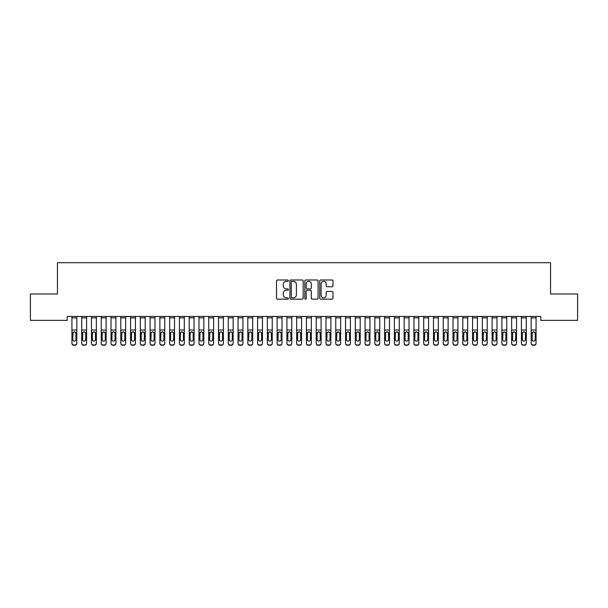 <?xml version="1.0" encoding="UTF-8"?>
<svg xmlns="http://www.w3.org/2000/svg" width="608" height="608" viewBox="0 0 608 608"><rect width="100%" height="100%" fill="white"/><g stroke="black" fill="none" stroke-linecap="round" stroke-linejoin="round"><path stroke-width="0.91" d="M288.367 280.66A0.669 0.669 0 0 0 287.698 279.984L277.506 279.984A0.958 0.958 0 0 0 276.541 280.942L276.541 298.209A0.958 0.958 0 0 0 277.506 299.166L287.698 299.166A0.669 0.669 0 0 0 288.367 298.498A0.669 0.669 0 0 0 287.698 297.829L286.376 297.829A3.07 3.07 0 0 1 283.305 294.758L283.305 293.314A3.07 3.07 0 0 1 286.376 290.252L287.698 290.252A0.669 0.669 0 0 0 288.367 289.575A0.669 0.669 0 0 0 287.698 288.906L286.376 288.906A3.07 3.07 0 0 1 283.305 285.836L283.305 284.4A3.07 3.07 0 0 1 286.376 281.329L287.698 281.329A0.669 0.669 0 0 0 288.367 280.66M332.029 286.748A0.958 0.958 0 0 0 332.986 285.79L332.986 280.942A0.958 0.958 0 0 0 332.029 279.984L320.712 279.984A0.958 0.958 0 0 0 319.755 280.942L319.755 298.209A0.958 0.958 0 0 0 320.712 299.166L332.029 299.166A0.958 0.958 0 0 0 332.986 298.209L332.986 292.357A0.958 0.958 0 0 0 332.029 291.399L327.188 291.399A0.958 0.958 0 0 0 326.23 292.357L326.23 295.26A2.569 2.569 0 0 1 323.661 297.829A2.569 2.569 0 0 1 321.1 295.26L321.1 283.898A2.569 2.569 0 0 1 323.661 281.329A2.569 2.569 0 0 1 326.23 283.898L326.23 285.79A0.958 0.958 0 0 0 327.188 286.748L332.029 286.748M540.763 316.449L67.237 316.449L67.237 320.355L30.4 320.355L30.4 293.976L57.464 293.976L57.464 262.709L550.536 262.709L550.536 293.976L577.6 293.976L577.6 320.355L540.763 320.355L540.763 316.449M303.164 280.942A0.958 0.958 0 0 0 302.199 279.984L290.882 279.984A0.958 0.958 0 0 0 289.925 280.942L289.925 298.209A0.958 0.958 0 0 0 290.882 299.166L302.199 299.166A0.958 0.958 0 0 0 303.164 298.209L303.164 280.942M305.801 279.984L317.118 279.984A0.958 0.958 0 0 1 318.075 280.942L318.075 298.209A0.958 0.958 0 0 1 317.118 299.166L312.269 299.166A0.958 0.958 0 0 1 311.311 298.209L311.311 291.209A0.958 0.958 0 0 0 310.354 290.252L307.139 290.252A0.958 0.958 0 0 0 306.181 291.209L306.181 298.498A0.669 0.669 0 0 1 305.512 299.166A0.669 0.669 0 0 1 304.836 298.498L304.836 280.942A0.958 0.958 0 0 1 305.801 279.984M291.939 281.329A0.669 0.669 0 0 0 291.27 281.998L291.27 297.152A0.669 0.669 0 0 0 291.939 297.829L293.33 297.829A3.07 3.07 0 0 0 296.4 294.758L296.4 284.4A3.07 3.07 0 0 0 293.33 281.329L291.939 281.329M311.311 283.944A2.569 2.569 0 0 0 308.75 281.375A2.569 2.569 0 0 0 306.181 283.944L306.181 287.949A0.958 0.958 0 0 0 307.139 288.906L310.354 288.906A0.958 0.958 0 0 0 311.311 287.949L311.311 283.944M71.926 332.948L71.926 343.072A1.953 1.938 -0 0 0 73.88 345.01L74.86 345.01A1.953 1.938 -0 0 0 76.813 343.072L76.813 343.353A1.953 1.938 180 0 1 74.86 345.291L74.86 345.01M75.932 339.576L75.932 333.389L75.932 339.576A1.566 1.55 180 0 1 74.374 341.134A1.566 1.55 180 0 0 75.932 339.576M72.808 339.857L72.808 339.576A1.566 1.55 180 0 0 74.374 341.134M73.553 332.044L72.808 333.237M75.187 332.044L74.374 331.816L75.764 332.667L75.932 333.389M71.926 343.072L71.926 316.472L76.813 316.472L76.813 343.072M73.88 345.01L74.86 345.291M73.88 345.291A1.953 1.938 180 0 1 71.926 343.353M71.926 332.667L72.983 332.667L72.808 339.576M72.983 332.667L74.374 331.816M81.7 332.948L81.7 343.072A1.953 1.938 -0 0 0 83.653 345.01L84.634 345.01A1.953 1.938 -0 0 0 86.587 343.072L86.587 343.353A1.953 1.938 180 0 1 84.634 345.291L84.634 345.01M85.705 339.576L85.705 333.389L85.705 339.576A1.566 1.55 180 0 1 84.14 341.134A1.566 1.55 180 0 0 85.705 339.576M82.582 339.857L82.582 339.576A1.566 1.55 180 0 0 84.14 341.134M83.326 332.044L82.582 333.237M84.96 332.044L84.14 331.816L85.53 332.667L85.705 333.389M91.474 332.948L91.474 343.072A1.953 1.938 -0 0 0 93.427 345.01L94.4 345.01A1.953 1.938 -0 0 0 96.36 343.072L96.36 343.353A1.953 1.938 180 0 1 94.4 345.291L94.4 345.01M95.479 339.576L95.479 333.389L95.479 339.576A1.566 1.55 180 0 1 93.913 341.134A1.566 1.55 180 0 0 95.479 339.576M92.348 339.857L92.348 339.576A1.566 1.55 180 0 0 93.913 341.134M93.1 332.044L92.348 333.237M94.726 332.044L93.913 331.816L95.304 332.667L95.479 333.389M81.7 343.072L81.7 316.472L86.587 316.472L86.587 343.072M83.653 345.01L84.634 345.291M83.653 345.291A1.953 1.938 180 0 1 81.7 343.353M81.7 332.667L82.749 332.667L82.582 339.576M82.749 332.667L84.14 331.816M91.474 343.072L91.474 316.472L96.36 316.472L96.36 343.072M93.427 345.01L94.4 345.291M93.427 345.291A1.953 1.938 180 0 1 91.474 343.353M91.474 332.667L92.522 332.667L92.348 339.576M92.522 332.667L93.913 331.816M101.24 332.948L101.24 343.072A1.953 1.938 -0 0 0 103.2 345.01L104.173 345.01A1.953 1.938 -0 0 0 106.126 343.072L106.126 343.353A1.953 1.938 180 0 1 104.173 345.291L104.173 345.01M105.252 339.576L105.252 333.389L105.252 339.576A1.566 1.55 180 0 1 103.687 341.134A1.566 1.55 180 0 0 105.252 339.576M102.121 339.857L102.121 339.576A1.566 1.55 180 0 0 103.687 341.134M102.874 332.044L102.121 333.237M104.5 332.044L103.687 331.816L105.078 332.667L105.252 333.389M111.013 332.948L111.013 343.072A1.953 1.938 -0 0 0 112.966 345.01L113.947 345.01A1.953 1.938 -0 0 0 115.9 343.072L115.9 343.353A1.953 1.938 180 0 1 113.947 345.291L113.947 345.01M115.018 339.576L115.018 333.389L115.018 339.576A1.566 1.55 180 0 1 113.46 341.134A1.566 1.55 180 0 0 115.018 339.576M111.895 339.857L111.895 339.576A1.566 1.55 180 0 0 113.46 341.134M112.64 332.044L111.895 333.237M114.274 332.044L113.46 331.816L114.851 332.667L115.018 333.389M101.24 343.072L101.24 316.472L106.126 316.472L106.126 343.072M103.2 345.01L104.173 345.291M103.2 345.291A1.953 1.938 180 0 1 101.24 343.353M101.24 332.667L102.296 332.667L102.121 339.576M102.296 332.667L103.687 331.816M111.013 343.072L111.013 316.472L115.9 316.472L115.9 343.072M112.966 345.01L113.947 345.291M112.966 345.291A1.953 1.938 180 0 1 111.013 343.353M111.013 332.667L112.07 332.667L111.895 339.576M112.07 332.667L113.46 331.816M120.787 332.948L120.787 343.072A1.953 1.938 -0 0 0 122.74 345.01L123.72 345.01A1.953 1.938 -0 0 0 125.674 343.072L125.674 343.353A1.953 1.938 180 0 1 123.72 345.291L123.72 345.01M124.792 339.576L124.792 333.389L124.792 339.576A1.566 1.55 180 0 1 123.226 341.134A1.566 1.55 180 0 0 124.792 339.576M121.668 339.857L121.668 339.576A1.566 1.55 180 0 0 123.226 341.134M122.413 332.044L121.668 333.237M124.047 332.044L123.226 331.816L124.617 332.667L124.792 333.389M120.787 343.072L120.787 316.472L125.674 316.472L125.674 343.072M122.74 345.01L123.72 345.291M122.74 345.291A1.953 1.938 180 0 1 120.787 343.353M120.787 332.667L121.836 332.667L121.668 339.576M121.836 332.667L123.226 331.816M130.56 332.948L130.56 343.072A1.953 1.938 -0 0 0 132.514 345.01L133.486 345.01A1.953 1.938 -0 0 0 135.44 343.072L135.44 343.353A1.953 1.938 180 0 1 133.486 345.291L133.486 345.01M134.566 339.576L134.566 333.389L134.566 339.576A1.566 1.55 180 0 1 133 341.134A1.566 1.55 180 0 0 134.566 339.576M131.434 339.857L131.434 339.576A1.566 1.55 180 0 0 133 341.134M132.187 332.044L131.434 333.237M133.813 332.044L133 331.816L134.391 332.667L134.566 333.389M130.56 343.072L130.56 316.472L135.44 316.472L135.44 343.072M132.514 345.01L133.486 345.291M132.514 345.291A1.953 1.938 180 0 1 130.56 343.353M130.56 332.667L131.609 332.667L131.434 339.576M131.609 332.667L133 331.816M140.326 332.948L140.326 343.072A1.953 1.938 -0 0 0 142.28 345.01L143.26 345.01A1.953 1.938 -0 0 0 145.213 343.072L145.213 343.353A1.953 1.938 180 0 1 143.26 345.291L143.26 345.01M144.332 339.576L144.332 333.389L144.332 339.576A1.566 1.55 180 0 1 142.774 341.134A1.566 1.55 180 0 0 144.332 339.576M141.208 339.857L141.208 339.576A1.566 1.55 180 0 0 142.774 341.134M141.953 332.044L141.208 333.237M143.587 332.044L142.774 331.816L144.164 332.667L144.332 333.389M150.1 332.948L150.1 343.072A1.953 1.938 -0 0 0 152.053 345.01L153.034 345.01A1.953 1.938 -0 0 0 154.987 343.072L154.987 343.353A1.953 1.938 180 0 1 153.034 345.291L153.034 345.01M154.105 339.576L154.105 333.389L154.105 339.576A1.566 1.55 180 0 1 152.54 341.134A1.566 1.55 180 0 0 154.105 339.576M150.982 339.857L150.982 339.576A1.566 1.55 180 0 0 152.54 341.134M151.726 332.044L150.982 333.237M153.36 332.044L152.54 331.816L153.93 332.667L154.105 333.389M159.874 332.948L159.874 343.072A1.953 1.938 -0 0 0 161.827 345.01L162.8 345.01A1.953 1.938 -0 0 0 164.76 343.072L164.76 343.353A1.953 1.938 180 0 1 162.8 345.291L162.8 345.01M163.879 339.576L163.879 333.389L163.879 339.576A1.566 1.55 180 0 1 162.313 341.134A1.566 1.55 180 0 0 163.879 339.576M160.748 339.857L160.748 339.576A1.566 1.55 180 0 0 162.313 341.134M161.5 332.044L160.748 333.237M163.126 332.044L162.313 331.816L163.704 332.667L163.879 333.389M169.64 332.948L169.64 343.072A1.953 1.938 -0 0 0 171.6 345.01L172.573 345.01A1.953 1.938 -0 0 0 174.526 343.072L174.526 343.353A1.953 1.938 180 0 1 172.573 345.291L172.573 345.01M173.652 339.576L173.652 333.389L173.652 339.576A1.566 1.55 180 0 1 172.087 341.134A1.566 1.55 180 0 0 173.652 339.576M170.521 339.857L170.521 339.576A1.566 1.55 180 0 0 172.087 341.134M171.274 332.044L170.521 333.237M172.9 332.044L172.087 331.816L173.478 332.667L173.652 333.389M179.413 332.948L179.413 343.072A1.953 1.938 -0 0 0 181.366 345.01L182.347 345.01A1.953 1.938 -0 0 0 184.3 343.072L184.3 343.353A1.953 1.938 180 0 1 182.347 345.291L182.347 345.01M183.418 339.576L183.418 333.389L183.418 339.576A1.566 1.55 180 0 1 181.86 341.134A1.566 1.55 180 0 0 183.418 339.576M180.295 339.857L180.295 339.576A1.566 1.55 180 0 0 181.86 341.134M181.04 332.044L180.295 333.237M182.674 332.044L181.86 331.816L183.251 332.667L183.418 333.389M189.187 332.948L189.187 343.072A1.953 1.938 -0 0 0 191.14 345.01L192.12 345.01A1.953 1.938 -0 0 0 194.074 343.072L194.074 343.353A1.953 1.938 180 0 1 192.12 345.291L192.12 345.01M193.192 339.576L193.192 333.389L193.192 339.576A1.566 1.55 180 0 1 191.626 341.134A1.566 1.55 180 0 0 193.192 339.576M190.068 339.857L190.068 339.576A1.566 1.55 180 0 0 191.626 341.134M190.813 332.044L190.068 333.237M192.447 332.044L191.626 331.816L193.017 332.667L193.192 333.389M198.96 332.948L198.96 343.072A1.953 1.938 -0 0 0 200.914 345.01L201.886 345.01A1.953 1.938 -0 0 0 203.84 343.072L203.84 343.353A1.953 1.938 180 0 1 201.886 345.291L201.886 345.01M202.966 339.576L202.966 333.389L202.966 339.576A1.566 1.55 180 0 1 201.4 341.134A1.566 1.55 180 0 0 202.966 339.576M199.834 339.857L199.834 339.576A1.566 1.55 180 0 0 201.4 341.134M200.587 332.044L199.834 333.237M202.213 332.044L201.4 331.816L202.791 332.667L202.966 333.389M208.726 332.948L208.726 343.072A1.953 1.938 -0 0 0 210.68 345.01L211.66 345.01A1.953 1.938 -0 0 0 213.613 343.072L213.613 343.353A1.953 1.938 180 0 1 211.66 345.291L211.66 345.01M212.732 339.576L212.732 333.389L212.732 339.576A1.566 1.55 180 0 1 211.174 341.134A1.566 1.55 180 0 0 212.732 339.576M209.608 339.857L209.608 339.576A1.566 1.55 180 0 0 211.174 341.134M210.353 332.044L209.608 333.237M211.987 332.044L211.174 331.816L212.564 332.667L212.732 333.389M218.5 332.948L218.5 343.072A1.953 1.938 -0 0 0 220.453 345.01L221.434 345.01A1.953 1.938 -0 0 0 223.387 343.072L223.387 343.353A1.953 1.938 180 0 1 221.434 345.291L221.434 345.01M222.505 339.576L222.505 333.389L222.505 339.576A1.566 1.55 180 0 1 220.94 341.134A1.566 1.55 180 0 0 222.505 339.576M219.382 339.857L219.382 339.576A1.566 1.55 180 0 0 220.94 341.134M220.126 332.044L219.382 333.237M221.76 332.044L220.94 331.816L222.33 332.667L222.505 333.389M228.274 332.948L228.274 343.072A1.953 1.938 -0 0 0 230.227 345.01L231.2 345.01A1.953 1.938 -0 0 0 233.16 343.072L233.16 343.353A1.953 1.938 180 0 1 231.2 345.291L231.2 345.01M232.279 339.576L232.279 333.389L232.279 339.576A1.566 1.55 180 0 1 230.713 341.134A1.566 1.55 180 0 0 232.279 339.576M229.148 339.857L229.148 339.576A1.566 1.55 180 0 0 230.713 341.134M229.9 332.044L229.148 333.237M231.526 332.044L230.713 331.816L232.104 332.667L232.279 333.389M238.04 332.948L238.04 343.072A1.953 1.938 -0 0 0 240 345.01L240.973 345.01A1.953 1.938 -0 0 0 242.926 343.072L242.926 343.353A1.953 1.938 180 0 1 240.973 345.291L240.973 345.01M242.052 339.576L242.052 333.389L242.052 339.576A1.566 1.55 180 0 1 240.487 341.134A1.566 1.55 180 0 0 242.052 339.576M238.921 339.857L238.921 339.576A1.566 1.55 180 0 0 240.487 341.134M239.674 332.044L238.921 333.237M241.3 332.044L240.487 331.816L241.878 332.667L242.052 333.389M247.813 332.948L247.813 343.072A1.953 1.938 -0 0 0 249.766 345.01L250.747 345.01A1.953 1.938 -0 0 0 252.7 343.072L252.7 343.353A1.953 1.938 180 0 1 250.747 345.291L250.747 345.01M251.818 339.576L251.818 333.389L251.818 339.576A1.566 1.55 180 0 1 250.26 341.134A1.566 1.55 180 0 0 251.818 339.576M248.695 339.857L248.695 339.576A1.566 1.55 180 0 0 250.26 341.134M249.44 332.044L248.695 333.237M251.074 332.044L250.26 331.816L251.651 332.667L251.818 333.389M257.587 332.948L257.587 343.072A1.953 1.938 -0 0 0 259.54 345.01L260.52 345.01A1.953 1.938 -0 0 0 262.474 343.072L262.474 343.353A1.953 1.938 180 0 1 260.52 345.291L260.52 345.01M261.592 339.576L261.592 333.389L261.592 339.576A1.566 1.55 180 0 1 260.026 341.134A1.566 1.55 180 0 0 261.592 339.576M258.468 339.857L258.468 339.576A1.566 1.55 180 0 0 260.026 341.134M259.213 332.044L258.468 333.237M260.847 332.044L260.026 331.816L261.417 332.667L261.592 333.389M267.36 332.948L267.36 343.072A1.953 1.938 -0 0 0 269.314 345.01L270.286 345.01A1.953 1.938 -0 0 0 272.24 343.072L272.24 343.353A1.953 1.938 180 0 1 270.286 345.291L270.286 345.01M271.366 339.576L271.366 333.389L271.366 339.576A1.566 1.55 180 0 1 269.8 341.134A1.566 1.55 180 0 0 271.366 339.576M268.234 339.857L268.234 339.576A1.566 1.55 180 0 0 269.8 341.134M268.987 332.044L268.234 333.237M270.613 332.044L269.8 331.816L271.191 332.667L271.366 333.389M277.126 332.948L277.126 343.072A1.953 1.938 -0 0 0 279.08 345.01L280.06 345.01A1.953 1.938 -0 0 0 282.013 343.072L282.013 343.353A1.953 1.938 180 0 1 280.06 345.291L280.06 345.01M281.132 339.576L281.132 333.389L281.132 339.576A1.566 1.55 180 0 1 279.574 341.134A1.566 1.55 180 0 0 281.132 339.576M278.008 339.857L278.008 339.576A1.566 1.55 180 0 0 279.574 341.134M278.753 332.044L278.008 333.237M280.387 332.044L279.574 331.816L280.964 332.667L281.132 333.389M286.9 332.948L286.9 343.072A1.953 1.938 -0 0 0 288.853 345.01L289.834 345.01A1.953 1.938 -0 0 0 291.787 343.072L291.787 343.353A1.953 1.938 180 0 1 289.834 345.291L289.834 345.01M290.905 339.576L290.905 333.389L290.905 339.576A1.566 1.55 180 0 1 289.34 341.134A1.566 1.55 180 0 0 290.905 339.576M287.782 339.857L287.782 339.576A1.566 1.55 180 0 0 289.34 341.134M288.526 332.044L287.782 333.237M290.16 332.044L289.34 331.816L290.73 332.667L290.905 333.389M296.674 332.948L296.674 343.072A1.953 1.938 -0 0 0 298.627 345.01L299.6 345.01A1.953 1.938 -0 0 0 301.56 343.072L301.56 343.353A1.953 1.938 180 0 1 299.6 345.291L299.6 345.01M300.679 339.576L300.679 333.389L300.679 339.576A1.566 1.55 180 0 1 299.113 341.134A1.566 1.55 180 0 0 300.679 339.576M297.548 339.857L297.548 339.576A1.566 1.55 180 0 0 299.113 341.134M298.3 332.044L297.548 333.237M299.926 332.044L299.113 331.816L300.504 332.667L300.679 333.389M306.44 332.948L306.44 343.072A1.953 1.938 -0 0 0 308.4 345.01L309.373 345.01A1.953 1.938 -0 0 0 311.326 343.072L311.326 343.353A1.953 1.938 180 0 1 309.373 345.291L309.373 345.01M310.452 339.576L310.452 333.389L310.452 339.576A1.566 1.55 180 0 1 308.887 341.134A1.566 1.55 180 0 0 310.452 339.576M307.321 339.857L307.321 339.576A1.566 1.55 180 0 0 308.887 341.134M308.074 332.044L307.321 333.237M309.7 332.044L308.887 331.816L310.278 332.667L310.452 333.389M316.213 332.948L316.213 343.072A1.953 1.938 -0 0 0 318.166 345.01L319.147 345.01A1.953 1.938 -0 0 0 321.1 343.072L321.1 343.353A1.953 1.938 180 0 1 319.147 345.291L319.147 345.01M320.218 339.576L320.218 333.389L320.218 339.576A1.566 1.55 180 0 1 318.66 341.134A1.566 1.55 180 0 0 320.218 339.576M317.095 339.857L317.095 339.576A1.566 1.55 180 0 0 318.66 341.134M317.84 332.044L317.095 333.237M319.474 332.044L318.66 331.816L320.051 332.667L320.218 333.389M325.987 332.948L325.987 343.072A1.953 1.938 -0 0 0 327.94 345.01L328.92 345.01A1.953 1.938 -0 0 0 330.874 343.072L330.874 343.353A1.953 1.938 180 0 1 328.92 345.291L328.92 345.01M329.992 339.576L329.992 333.389L329.992 339.576A1.566 1.55 180 0 1 328.426 341.134A1.566 1.55 180 0 0 329.992 339.576M326.868 339.857L326.868 339.576A1.566 1.55 180 0 0 328.426 341.134M327.613 332.044L326.868 333.237M329.247 332.044L328.426 331.816L329.817 332.667L329.992 333.389M335.76 332.948L335.76 343.072A1.953 1.938 -0 0 0 337.714 345.01L338.686 345.01A1.953 1.938 -0 0 0 340.64 343.072L340.64 343.353A1.953 1.938 180 0 1 338.686 345.291L338.686 345.01M339.766 339.576L339.766 333.389L339.766 339.576A1.566 1.55 180 0 1 338.2 341.134A1.566 1.55 180 0 0 339.766 339.576M336.634 339.857L336.634 339.576A1.566 1.55 180 0 0 338.2 341.134M337.387 332.044L336.634 333.237M339.013 332.044L338.2 331.816L339.591 332.667L339.766 333.389M345.526 332.948L345.526 343.072A1.953 1.938 -0 0 0 347.48 345.01L348.46 345.01A1.953 1.938 -0 0 0 350.413 343.072L350.413 343.353A1.953 1.938 180 0 1 348.46 345.291L348.46 345.01M349.532 339.576L349.532 333.389L349.532 339.576A1.566 1.55 180 0 1 347.974 341.134A1.566 1.55 180 0 0 349.532 339.576M346.408 339.857L346.408 339.576A1.566 1.55 180 0 0 347.974 341.134M347.153 332.044L346.408 333.237M348.787 332.044L347.974 331.816L349.364 332.667L349.532 333.389M355.3 332.948L355.3 343.072A1.953 1.938 -0 0 0 357.253 345.01L358.234 345.01A1.953 1.938 -0 0 0 360.187 343.072L360.187 343.353A1.953 1.938 180 0 1 358.234 345.291L358.234 345.01M359.305 339.576L359.305 333.389L359.305 339.576A1.566 1.55 180 0 1 357.74 341.134A1.566 1.55 180 0 0 359.305 339.576M356.182 339.857L356.182 339.576A1.566 1.55 180 0 0 357.74 341.134M356.926 332.044L356.182 333.237M358.56 332.044L357.74 331.816L359.13 332.667L359.305 333.389M365.074 332.948L365.074 343.072A1.953 1.938 -0 0 0 367.027 345.01L368 345.01A1.953 1.938 -0 0 0 369.96 343.072L369.96 343.353A1.953 1.938 180 0 1 368 345.291L368 345.01M369.079 339.576L369.079 333.389L369.079 339.576A1.566 1.55 180 0 1 367.513 341.134A1.566 1.55 180 0 0 369.079 339.576M365.948 339.857L365.948 339.576A1.566 1.55 180 0 0 367.513 341.134M366.7 332.044L365.948 333.237M368.326 332.044L367.513 331.816L368.904 332.667L369.079 333.389M374.84 332.948L374.84 343.072A1.953 1.938 -0 0 0 376.8 345.01L377.773 345.01A1.953 1.938 -0 0 0 379.726 343.072L379.726 343.353A1.953 1.938 180 0 1 377.773 345.291L377.773 345.01M378.852 339.576L378.852 333.389L378.852 339.576A1.566 1.55 180 0 1 377.287 341.134A1.566 1.55 180 0 0 378.852 339.576M375.721 339.857L375.721 339.576A1.566 1.55 180 0 0 377.287 341.134M376.474 332.044L375.721 333.237M378.1 332.044L377.287 331.816L378.678 332.667L378.852 333.389M384.613 332.948L384.613 343.072A1.953 1.938 -0 0 0 386.566 345.01L387.547 345.01A1.953 1.938 -0 0 0 389.5 343.072L389.5 343.353A1.953 1.938 180 0 1 387.547 345.291L387.547 345.01M388.618 339.576L388.618 333.389L388.618 339.576A1.566 1.55 180 0 1 387.06 341.134A1.566 1.55 180 0 0 388.618 339.576M385.495 339.857L385.495 339.576A1.566 1.55 180 0 0 387.06 341.134M386.24 332.044L385.495 333.237M387.874 332.044L387.06 331.816L388.451 332.667L388.618 333.389M394.387 332.948L394.387 343.072A1.953 1.938 -0 0 0 396.34 345.01L397.32 345.01A1.953 1.938 -0 0 0 399.274 343.072L399.274 343.353A1.953 1.938 180 0 1 397.32 345.291L397.32 345.01M398.392 339.576L398.392 333.389L398.392 339.576A1.566 1.55 180 0 1 396.826 341.134A1.566 1.55 180 0 0 398.392 339.576M395.268 339.857L395.268 339.576A1.566 1.55 180 0 0 396.826 341.134M396.013 332.044L395.268 333.237M397.647 332.044L396.826 331.816L398.217 332.667L398.392 333.389M404.16 332.948L404.16 343.072A1.953 1.938 -0 0 0 406.114 345.01L407.086 345.01A1.953 1.938 -0 0 0 409.04 343.072L409.04 343.353A1.953 1.938 180 0 1 407.086 345.291L407.086 345.01M408.166 339.576L408.166 333.389L408.166 339.576A1.566 1.55 180 0 1 406.6 341.134A1.566 1.55 180 0 0 408.166 339.576M405.034 339.857L405.034 339.576A1.566 1.55 180 0 0 406.6 341.134M405.787 332.044L405.034 333.237M407.413 332.044L406.6 331.816L407.991 332.667L408.166 333.389M413.926 332.948L413.926 343.072A1.953 1.938 -0 0 0 415.88 345.01L416.86 345.01A1.953 1.938 -0 0 0 418.813 343.072L418.813 343.353A1.953 1.938 180 0 1 416.86 345.291L416.86 345.01M417.932 339.576L417.932 333.389L417.932 339.576A1.566 1.55 180 0 1 416.374 341.134A1.566 1.55 180 0 0 417.932 339.576M414.808 339.857L414.808 339.576A1.566 1.55 180 0 0 416.374 341.134M415.553 332.044L414.808 333.237M417.187 332.044L416.374 331.816L417.764 332.667L417.932 333.389M423.7 332.948L423.7 343.072A1.953 1.938 -0 0 0 425.653 345.01L426.634 345.01A1.953 1.938 -0 0 0 428.587 343.072L428.587 343.353A1.953 1.938 180 0 1 426.634 345.291L426.634 345.01M427.705 339.576L427.705 333.389L427.705 339.576A1.566 1.55 180 0 1 426.14 341.134A1.566 1.55 180 0 0 427.705 339.576M424.582 339.857L424.582 339.576A1.566 1.55 180 0 0 426.14 341.134M425.326 332.044L424.582 333.237M426.96 332.044L426.14 331.816L427.53 332.667L427.705 333.389M433.474 332.948L433.474 343.072A1.953 1.938 -0 0 0 435.427 345.01L436.4 345.01A1.953 1.938 -0 0 0 438.36 343.072L438.36 343.353A1.953 1.938 180 0 1 436.4 345.291L436.4 345.01M437.479 339.576L437.479 333.389L437.479 339.576A1.566 1.55 180 0 1 435.913 341.134A1.566 1.55 180 0 0 437.479 339.576M434.348 339.857L434.348 339.576A1.566 1.55 180 0 0 435.913 341.134M435.1 332.044L434.348 333.237M436.726 332.044L435.913 331.816L437.304 332.667L437.479 333.389M443.24 332.948L443.24 343.072A1.953 1.938 -0 0 0 445.2 345.01L446.173 345.01A1.953 1.938 -0 0 0 448.126 343.072L448.126 343.353A1.953 1.938 180 0 1 446.173 345.291L446.173 345.01M447.252 339.576L447.252 333.389L447.252 339.576A1.566 1.55 180 0 1 445.687 341.134A1.566 1.55 180 0 0 447.252 339.576M444.121 339.857L444.121 339.576A1.566 1.55 180 0 0 445.687 341.134M444.874 332.044L444.121 333.237M446.5 332.044L445.687 331.816L447.078 332.667L447.252 333.389M453.013 332.948L453.013 343.072A1.953 1.938 -0 0 0 454.966 345.01L455.947 345.01A1.953 1.938 -0 0 0 457.9 343.072L457.9 343.353A1.953 1.938 180 0 1 455.947 345.291L455.947 345.01M457.018 339.576L457.018 333.389L457.018 339.576A1.566 1.55 180 0 1 455.46 341.134A1.566 1.55 180 0 0 457.018 339.576M453.895 339.857L453.895 339.576A1.566 1.55 180 0 0 455.46 341.134M454.64 332.044L453.895 333.237M456.274 332.044L455.46 331.816L456.851 332.667L457.018 333.389M462.787 332.948L462.787 343.072A1.953 1.938 -0 0 0 464.74 345.01L465.72 345.01A1.953 1.938 -0 0 0 467.674 343.072L467.674 343.353A1.953 1.938 180 0 1 465.72 345.291L465.72 345.01M466.792 339.576L466.792 333.389L466.792 339.576A1.566 1.55 180 0 1 465.226 341.134A1.566 1.55 180 0 0 466.792 339.576M463.668 339.857L463.668 339.576A1.566 1.55 180 0 0 465.226 341.134M464.413 332.044L463.668 333.237M466.047 332.044L465.226 331.816L466.617 332.667L466.792 333.389M472.56 332.948L472.56 343.072A1.953 1.938 -0 0 0 474.514 345.01L475.486 345.01A1.953 1.938 -0 0 0 477.44 343.072L477.44 343.353A1.953 1.938 180 0 1 475.486 345.291L475.486 345.01M476.566 339.576L476.566 333.389L476.566 339.576A1.566 1.55 180 0 1 475 341.134A1.566 1.55 180 0 0 476.566 339.576M473.434 339.857L473.434 339.576A1.566 1.55 180 0 0 475 341.134M474.187 332.044L473.434 333.237M475.813 332.044L475 331.816L476.391 332.667L476.566 333.389M482.326 332.948L482.326 343.072A1.953 1.938 -0 0 0 484.28 345.01L485.26 345.01A1.953 1.938 -0 0 0 487.213 343.072L487.213 343.353A1.953 1.938 180 0 1 485.26 345.291L485.26 345.01M486.332 339.576L486.332 333.389L486.332 339.576A1.566 1.55 180 0 1 484.774 341.134A1.566 1.55 180 0 0 486.332 339.576M483.208 339.857L483.208 339.576A1.566 1.55 180 0 0 484.774 341.134M483.953 332.044L483.208 333.237M485.587 332.044L484.774 331.816L486.164 332.667L486.332 333.389M492.1 332.948L492.1 343.072A1.953 1.938 -0 0 0 494.053 345.01L495.034 345.01A1.953 1.938 -0 0 0 496.987 343.072L496.987 343.353A1.953 1.938 180 0 1 495.034 345.291L495.034 345.01M496.105 339.576L496.105 333.389L496.105 339.576A1.566 1.55 180 0 1 494.54 341.134A1.566 1.55 180 0 0 496.105 339.576M492.982 339.857L492.982 339.576A1.566 1.55 180 0 0 494.54 341.134M493.726 332.044L492.982 333.237M495.36 332.044L494.54 331.816L495.93 332.667L496.105 333.389M140.326 343.072L140.326 316.472L145.213 316.472L145.213 343.072M142.28 345.01L143.26 345.291M142.28 345.291A1.953 1.938 180 0 1 140.326 343.353M140.326 332.667L141.383 332.667L141.208 339.576M141.383 332.667L142.774 331.816M150.1 343.072L150.1 316.472L154.987 316.472L154.987 343.072M152.053 345.01L153.034 345.291M152.053 345.291A1.953 1.938 180 0 1 150.1 343.353M150.1 332.667L151.149 332.667L150.982 339.576M151.149 332.667L152.54 331.816M159.874 343.072L159.874 316.472L164.76 316.472L164.76 343.072M161.827 345.01L162.8 345.291M161.827 345.291A1.953 1.938 180 0 1 159.874 343.353M159.874 332.667L160.922 332.667L160.748 339.576M160.922 332.667L162.313 331.816M169.64 343.072L169.64 316.472L174.526 316.472L174.526 343.072M171.6 345.01L172.573 345.291M171.6 345.291A1.953 1.938 180 0 1 169.64 343.353M169.64 332.667L170.696 332.667L170.521 339.576M170.696 332.667L172.087 331.816M179.413 343.072L179.413 316.472L184.3 316.472L184.3 343.072M181.366 345.01L182.347 345.291M181.366 345.291A1.953 1.938 180 0 1 179.413 343.353M179.413 332.667L180.47 332.667L180.295 339.576M180.47 332.667L181.86 331.816M189.187 343.072L189.187 316.472L194.074 316.472L194.074 343.072M191.14 345.01L192.12 345.291M191.14 345.291A1.953 1.938 180 0 1 189.187 343.353M189.187 332.667L190.236 332.667L190.068 339.576M190.236 332.667L191.626 331.816M198.96 343.072L198.96 316.472L203.84 316.472L203.84 343.072M200.914 345.01L201.886 345.291M200.914 345.291A1.953 1.938 180 0 1 198.96 343.353M198.96 332.667L200.009 332.667L199.834 339.576M200.009 332.667L201.4 331.816M208.726 343.072L208.726 316.472L213.613 316.472L213.613 343.072M210.68 345.01L211.66 345.291M210.68 345.291A1.953 1.938 180 0 1 208.726 343.353M208.726 332.667L209.783 332.667L209.608 339.576M209.783 332.667L211.174 331.816M218.5 343.072L218.5 316.472L223.387 316.472L223.387 343.072M220.453 345.01L221.434 345.291M220.453 345.291A1.953 1.938 180 0 1 218.5 343.353M218.5 332.667L219.549 332.667L219.382 339.576M219.549 332.667L220.94 331.816M228.274 343.072L228.274 316.472L233.16 316.472L233.16 343.072M230.227 345.01L231.2 345.291M230.227 345.291A1.953 1.938 180 0 1 228.274 343.353M228.274 332.667L229.322 332.667L229.148 339.576M229.322 332.667L230.713 331.816M238.04 343.072L238.04 316.472L242.926 316.472L242.926 343.072M240 345.01L240.973 345.291M240 345.291A1.953 1.938 180 0 1 238.04 343.353M238.04 332.667L239.096 332.667L238.921 339.576M239.096 332.667L240.487 331.816M247.813 343.072L247.813 316.472L252.7 316.472L252.7 343.072M249.766 345.01L250.747 345.291M249.766 345.291A1.953 1.938 180 0 1 247.813 343.353M247.813 332.667L248.87 332.667L248.695 339.576M248.87 332.667L250.26 331.816M257.587 343.072L257.587 316.472L262.474 316.472L262.474 343.072M259.54 345.01L260.52 345.291M259.54 345.291A1.953 1.938 180 0 1 257.587 343.353M257.587 332.667L258.636 332.667L258.468 339.576M258.636 332.667L260.026 331.816M267.36 343.072L267.36 316.472L272.24 316.472L272.24 343.072M269.314 345.01L270.286 345.291M269.314 345.291A1.953 1.938 180 0 1 267.36 343.353M267.36 332.667L268.409 332.667L268.234 339.576M268.409 332.667L269.8 331.816M277.126 343.072L277.126 316.472L282.013 316.472L282.013 343.072M279.08 345.01L280.06 345.291M279.08 345.291A1.953 1.938 180 0 1 277.126 343.353M277.126 332.667L278.183 332.667L278.008 339.576M278.183 332.667L279.574 331.816M286.9 343.072L286.9 316.472L291.787 316.472L291.787 343.072M288.853 345.01L289.834 345.291M288.853 345.291A1.953 1.938 180 0 1 286.9 343.353M286.9 332.667L287.949 332.667L287.782 339.576M287.949 332.667L289.34 331.816M296.674 343.072L296.674 316.472L301.56 316.472L301.56 343.072M298.627 345.01L299.6 345.291M298.627 345.291A1.953 1.938 180 0 1 296.674 343.353M296.674 332.667L297.722 332.667L297.548 339.576M297.722 332.667L299.113 331.816M306.44 343.072L306.44 316.472L311.326 316.472L311.326 343.072M308.4 345.01L309.373 345.291M308.4 345.291A1.953 1.938 180 0 1 306.44 343.353M306.44 332.667L307.496 332.667L307.321 339.576M307.496 332.667L308.887 331.816M316.213 343.072L316.213 316.472L321.1 316.472L321.1 343.072M318.166 345.01L319.147 345.291M318.166 345.291A1.953 1.938 180 0 1 316.213 343.353M316.213 332.667L317.27 332.667L317.095 339.576M317.27 332.667L318.66 331.816M325.987 343.072L325.987 316.472L330.874 316.472L330.874 343.072M327.94 345.01L328.92 345.291M327.94 345.291A1.953 1.938 180 0 1 325.987 343.353M325.987 332.667L327.036 332.667L326.868 339.576M327.036 332.667L328.426 331.816M335.76 343.072L335.76 316.472L340.64 316.472L340.64 343.072M337.714 345.01L338.686 345.291M337.714 345.291A1.953 1.938 180 0 1 335.76 343.353M335.76 332.667L336.809 332.667L336.634 339.576M336.809 332.667L338.2 331.816M345.526 343.072L345.526 316.472L350.413 316.472L350.413 343.072M347.48 345.01L348.46 345.291M347.48 345.291A1.953 1.938 180 0 1 345.526 343.353M345.526 332.667L346.583 332.667L346.408 339.576M346.583 332.667L347.974 331.816M355.3 343.072L355.3 316.472L360.187 316.472L360.187 343.072M357.253 345.01L358.234 345.291M357.253 345.291A1.953 1.938 180 0 1 355.3 343.353M355.3 332.667L356.349 332.667L356.182 339.576M356.349 332.667L357.74 331.816M365.074 343.072L365.074 316.472L369.96 316.472L369.96 343.072M367.027 345.01L368 345.291M367.027 345.291A1.953 1.938 180 0 1 365.074 343.353M365.074 332.667L366.122 332.667L365.948 339.576M366.122 332.667L367.513 331.816M374.84 343.072L374.84 316.472L379.726 316.472L379.726 343.072M376.8 345.01L377.773 345.291M376.8 345.291A1.953 1.938 180 0 1 374.84 343.353M374.84 332.667L375.896 332.667L375.721 339.576M375.896 332.667L377.287 331.816M384.613 343.072L384.613 316.472L389.5 316.472L389.5 343.072M386.566 345.01L387.547 345.291M386.566 345.291A1.953 1.938 180 0 1 384.613 343.353M384.613 332.667L385.67 332.667L385.495 339.576M385.67 332.667L387.06 331.816M394.387 343.072L394.387 316.472L399.274 316.472L399.274 343.072M396.34 345.01L397.32 345.291M396.34 345.291A1.953 1.938 180 0 1 394.387 343.353M394.387 332.667L395.436 332.667L395.268 339.576M395.436 332.667L396.826 331.816M404.16 343.072L404.16 316.472L409.04 316.472L409.04 343.072M406.114 345.01L407.086 345.291M406.114 345.291A1.953 1.938 180 0 1 404.16 343.353M404.16 332.667L405.209 332.667L405.034 339.576M405.209 332.667L406.6 331.816M413.926 343.072L413.926 316.472L418.813 316.472L418.813 343.072M415.88 345.01L416.86 345.291M415.88 345.291A1.953 1.938 180 0 1 413.926 343.353M413.926 332.667L414.983 332.667L414.808 339.576M414.983 332.667L416.374 331.816M423.7 343.072L423.7 316.472L428.587 316.472L428.587 343.072M425.653 345.01L426.634 345.291M425.653 345.291A1.953 1.938 180 0 1 423.7 343.353M423.7 332.667L424.749 332.667L424.582 339.576M424.749 332.667L426.14 331.816M433.474 343.072L433.474 316.472L438.36 316.472L438.36 343.072M435.427 345.01L436.4 345.291M435.427 345.291A1.953 1.938 180 0 1 433.474 343.353M433.474 332.667L434.522 332.667L434.348 339.576M434.522 332.667L435.913 331.816M443.24 343.072L443.24 316.472L448.126 316.472L448.126 343.072M445.2 345.01L446.173 345.291M445.2 345.291A1.953 1.938 180 0 1 443.24 343.353M443.24 332.667L444.296 332.667L444.121 339.576M444.296 332.667L445.687 331.816M453.013 343.072L453.013 316.472L457.9 316.472L457.9 343.072M454.966 345.01L455.947 345.291M454.966 345.291A1.953 1.938 180 0 1 453.013 343.353M453.013 332.667L454.07 332.667L453.895 339.576M454.07 332.667L455.46 331.816M462.787 343.072L462.787 316.472L467.674 316.472L467.674 343.072M464.74 345.01L465.72 345.291M464.74 345.291A1.953 1.938 180 0 1 462.787 343.353M462.787 332.667L463.836 332.667L463.668 339.576M463.836 332.667L465.226 331.816M472.56 343.072L472.56 316.472L477.44 316.472L477.44 343.072M474.514 345.01L475.486 345.291M474.514 345.291A1.953 1.938 180 0 1 472.56 343.353M472.56 332.667L473.609 332.667L473.434 339.576M473.609 332.667L475 331.816M482.326 343.072L482.326 316.472L487.213 316.472L487.213 343.072M484.28 345.01L485.26 345.291M484.28 345.291A1.953 1.938 180 0 1 482.326 343.353M482.326 332.667L483.383 332.667L483.208 339.576M483.383 332.667L484.774 331.816M492.1 343.072L492.1 316.472L496.987 316.472L496.987 343.072M494.053 345.01L495.034 345.291M494.053 345.291A1.953 1.938 180 0 1 492.1 343.353M492.1 332.667L493.149 332.667L492.982 339.576M493.149 332.667L494.54 331.816M501.874 332.948L501.874 343.072A1.953 1.938 -0 0 0 503.827 345.01L504.8 345.01A1.953 1.938 -0 0 0 506.76 343.072L506.76 343.353A1.953 1.938 180 0 1 504.8 345.291L504.8 345.01M505.879 339.576L505.879 333.389L505.879 339.576A1.566 1.55 180 0 1 504.313 341.134A1.566 1.55 180 0 0 505.879 339.576M502.748 339.857L502.748 339.576A1.566 1.55 180 0 0 504.313 341.134M503.5 332.044L502.748 333.237M505.126 332.044L504.313 331.816L505.704 332.667L505.879 333.389M501.874 343.072L501.874 316.472L506.76 316.472L506.76 343.072M503.827 345.01L504.8 345.291M503.827 345.291A1.953 1.938 180 0 1 501.874 343.353M501.874 332.667L502.922 332.667L502.748 339.576M502.922 332.667L504.313 331.816M511.64 332.948L511.64 343.072A1.953 1.938 -0 0 0 513.6 345.01L514.573 345.01A1.953 1.938 -0 0 0 516.526 343.072L516.526 343.353A1.953 1.938 180 0 1 514.573 345.291L514.573 345.01M515.652 339.576L515.652 333.389L515.652 339.576A1.566 1.55 180 0 1 514.087 341.134A1.566 1.55 180 0 0 515.652 339.576M512.521 339.857L512.521 339.576A1.566 1.55 180 0 0 514.087 341.134M513.274 332.044L512.521 333.237M514.9 332.044L514.087 331.816L515.478 332.667L515.652 333.389M511.64 343.072L511.64 316.472L516.526 316.472L516.526 343.072M513.6 345.01L514.573 345.291M513.6 345.291A1.953 1.938 180 0 1 511.64 343.353M511.64 332.667L512.696 332.667L512.521 339.576M512.696 332.667L514.087 331.816M521.413 332.948L521.413 343.072A1.953 1.938 -0 0 0 523.366 345.01L524.347 345.01A1.953 1.938 -0 0 0 526.3 343.072L526.3 343.353A1.953 1.938 180 0 1 524.347 345.291L524.347 345.01M525.418 339.576L525.418 333.389L525.418 339.576A1.566 1.55 180 0 1 523.86 341.134A1.566 1.55 180 0 0 525.418 339.576M522.295 339.857L522.295 339.576A1.566 1.55 180 0 0 523.86 341.134M523.04 332.044L522.295 333.237M524.674 332.044L523.86 331.816L525.251 332.667L525.418 333.389M521.413 343.072L521.413 316.472L526.3 316.472L526.3 343.072M523.366 345.01L524.347 345.291M523.366 345.291A1.953 1.938 180 0 1 521.413 343.353M521.413 332.667L522.47 332.667L522.295 339.576M522.47 332.667L523.86 331.816M531.187 332.948L531.187 343.072A1.953 1.938 -0 0 0 533.14 345.01L534.12 345.01A1.953 1.938 -0 0 0 536.074 343.072L536.074 343.353A1.953 1.938 180 0 1 534.12 345.291L534.12 345.01M535.192 339.576L535.192 333.389L535.192 339.576A1.566 1.55 180 0 1 533.626 341.134A1.566 1.55 180 0 0 535.192 339.576M532.068 339.857L532.068 339.576A1.566 1.55 180 0 0 533.626 341.134M532.813 332.044L532.068 333.237M534.447 332.044L533.626 331.816L535.017 332.667L535.192 333.389M531.187 343.072L531.187 316.472L536.074 316.472L536.074 343.072M533.14 345.01L534.12 345.291M533.14 345.291A1.953 1.938 180 0 1 531.187 343.353M531.187 332.667L532.236 332.667L532.068 339.576M532.236 332.667L533.626 331.816M75.764 332.667L76.813 332.667M71.926 330.06L76.813 330.06M71.926 317.9L76.813 317.9M85.53 332.667L86.587 332.667M81.7 330.06L86.587 330.06M81.7 317.9L86.587 317.9M95.304 332.667L96.36 332.667M91.474 330.06L96.36 330.06M91.474 317.9L96.36 317.9M105.078 332.667L106.126 332.667M101.24 330.06L106.126 330.06M101.24 317.9L106.126 317.9M114.851 332.667L115.9 332.667M111.013 330.06L115.9 330.06M111.013 317.9L115.9 317.9M124.617 332.667L125.674 332.667M120.787 330.06L125.674 330.06M120.787 317.9L125.674 317.9M134.391 332.667L135.44 332.667M130.56 330.06L135.44 330.06M130.56 317.9L135.44 317.9M144.164 332.667L145.213 332.667M140.326 330.06L145.213 330.06M140.326 317.9L145.213 317.9M153.93 332.667L154.987 332.667M150.1 330.06L154.987 330.06M150.1 317.9L154.987 317.9M163.704 332.667L164.76 332.667M159.874 330.06L164.76 330.06M159.874 317.9L164.76 317.9M173.478 332.667L174.526 332.667M169.64 330.06L174.526 330.06M169.64 317.9L174.526 317.9M183.251 332.667L184.3 332.667M179.413 330.06L184.3 330.06M179.413 317.9L184.3 317.9M193.017 332.667L194.074 332.667M189.187 330.06L194.074 330.06M189.187 317.9L194.074 317.9M202.791 332.667L203.84 332.667M198.96 330.06L203.84 330.06M198.96 317.9L203.84 317.9M212.564 332.667L213.613 332.667M208.726 330.06L213.613 330.06M208.726 317.9L213.613 317.9M222.33 332.667L223.387 332.667M218.5 330.06L223.387 330.06M218.5 317.9L223.387 317.9M232.104 332.667L233.16 332.667M228.274 330.06L233.16 330.06M228.274 317.9L233.16 317.9M241.878 332.667L242.926 332.667M238.04 330.06L242.926 330.06M238.04 317.9L242.926 317.9M251.651 332.667L252.7 332.667M247.813 330.06L252.7 330.06M247.813 317.9L252.7 317.9M261.417 332.667L262.474 332.667M257.587 330.06L262.474 330.06M257.587 317.9L262.474 317.9M271.191 332.667L272.24 332.667M267.36 330.06L272.24 330.06M267.36 317.9L272.24 317.9M280.964 332.667L282.013 332.667M277.126 330.06L282.013 330.06M277.126 317.9L282.013 317.9M290.73 332.667L291.787 332.667M286.9 330.06L291.787 330.06M286.9 317.9L291.787 317.9M300.504 332.667L301.56 332.667M296.674 330.06L301.56 330.06M296.674 317.9L301.56 317.9M310.278 332.667L311.326 332.667M306.44 330.06L311.326 330.06M306.44 317.9L311.326 317.9M320.051 332.667L321.1 332.667M316.213 330.06L321.1 330.06M316.213 317.9L321.1 317.9M329.817 332.667L330.874 332.667M325.987 330.06L330.874 330.06M325.987 317.9L330.874 317.9M339.591 332.667L340.64 332.667M335.76 330.06L340.64 330.06M335.76 317.9L340.64 317.9M349.364 332.667L350.413 332.667M345.526 330.06L350.413 330.06M345.526 317.9L350.413 317.9M359.13 332.667L360.187 332.667M355.3 330.06L360.187 330.06M355.3 317.9L360.187 317.9M368.904 332.667L369.96 332.667M365.074 330.06L369.96 330.06M365.074 317.9L369.96 317.9M378.678 332.667L379.726 332.667M374.84 330.06L379.726 330.06M374.84 317.9L379.726 317.9M388.451 332.667L389.5 332.667M384.613 330.06L389.5 330.06M384.613 317.9L389.5 317.9M398.217 332.667L399.274 332.667M394.387 330.06L399.274 330.06M394.387 317.9L399.274 317.9M407.991 332.667L409.04 332.667M404.16 330.06L409.04 330.06M404.16 317.9L409.04 317.9M417.764 332.667L418.813 332.667M413.926 330.06L418.813 330.06M413.926 317.9L418.813 317.9M427.53 332.667L428.587 332.667M423.7 330.06L428.587 330.06M423.7 317.9L428.587 317.9M437.304 332.667L438.36 332.667M433.474 330.06L438.36 330.06M433.474 317.9L438.36 317.9M447.078 332.667L448.126 332.667M443.24 330.06L448.126 330.06M443.24 317.9L448.126 317.9M456.851 332.667L457.9 332.667M453.013 330.06L457.9 330.06M453.013 317.9L457.9 317.9M466.617 332.667L467.674 332.667M462.787 330.06L467.674 330.06M462.787 317.9L467.674 317.9M476.391 332.667L477.44 332.667M472.56 330.06L477.44 330.06M472.56 317.9L477.44 317.9M486.164 332.667L487.213 332.667M482.326 330.06L487.213 330.06M482.326 317.9L487.213 317.9M495.93 332.667L496.987 332.667M492.1 330.06L496.987 330.06M492.1 317.9L496.987 317.9M505.704 332.667L506.76 332.667M501.874 330.06L506.76 330.06M501.874 317.9L506.76 317.9M515.478 332.667L516.526 332.667M511.64 330.06L516.526 330.06M511.64 317.9L516.526 317.9M525.251 332.667L526.3 332.667M521.413 330.06L526.3 330.06M521.413 317.9L526.3 317.9M535.017 332.667L536.074 332.667M531.187 330.06L536.074 330.06M531.187 317.9L536.074 317.9"/></g></svg>
